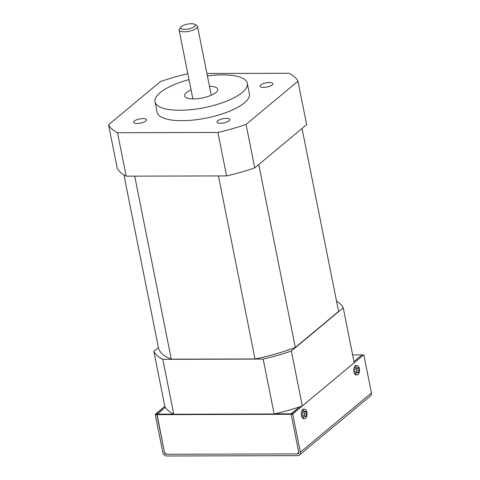<?xml version="1.0" encoding="UTF-8"?>
<svg xmlns="http://www.w3.org/2000/svg" width="480" height="480" viewBox="0 0 480 480"><rect width="100%" height="100%" fill="white"/><g stroke="black" fill="none" stroke-linecap="round" stroke-linejoin="round"><path stroke-width="0.72" d="M145.764 121.032A6.564 2.148 -11.3 0 0 146.472 119.76A6.564 2.148 -11.3 0 0 141.354 118.674A6.564 2.148 -11.3 0 0 134.31 121.062A6.564 2.148 -11.3 0 0 133.602 122.328A6.564 2.148 -11.3 0 0 138.72 123.42A6.564 2.148 -11.3 0 0 145.764 121.032M272.202 84.936A6.564 2.148 -11.3 0 0 272.904 83.664A6.564 2.148 -11.3 0 0 267.786 82.578A6.564 2.148 -11.3 0 0 260.742 84.966A6.564 2.148 -11.3 0 0 260.034 86.238A6.564 2.148 -11.3 0 0 265.152 87.324A6.564 2.148 -11.3 0 0 272.202 84.936M229.104 120.81A6.564 2.148 -11.3 0 0 229.812 119.544A6.564 2.148 -11.3 0 0 224.694 118.458A6.564 2.148 -11.3 0 0 217.65 120.84A6.564 2.148 -11.3 0 0 216.942 122.112A6.564 2.148 -11.3 0 0 222.06 123.198A6.564 2.148 -11.3 0 0 229.104 120.81M155.016 101.796L157.098 112.218A47.07 15.39 -11.3 0 0 193.794 120.012A47.07 15.39 -11.3 0 0 244.344 102.888A47.07 15.39 -11.3 0 0 249.408 93.774L247.326 83.346A47.07 15.39 168.7 0 1 242.256 92.466A47.07 15.39 168.7 0 1 191.712 109.584A47.07 15.39 168.7 0 1 155.016 101.796A47.07 15.39 168.7 0 1 160.08 92.676A47.07 15.39 168.7 0 1 189.018 79.614M209.466 86.232A16.878 5.52 168.7 0 1 217.722 89.262A16.878 5.52 168.7 0 1 215.904 92.532A16.878 5.52 168.7 0 1 197.778 98.67A16.878 5.52 168.7 0 1 184.62 95.88A16.878 5.52 168.7 0 1 186.438 92.61A16.878 5.52 168.7 0 1 191.076 89.91M194.712 24.324L196.74 25.506A9.378 3.066 168.7 0 1 197.514 26.436A9.378 3.066 168.7 0 1 196.506 28.248A9.378 3.066 168.7 0 1 186.438 31.662A9.378 3.066 168.7 0 1 179.13 30.108A9.378 3.066 168.7 0 1 179.49 28.956L180.906 27.078A7.5 2.454 168.7 0 1 181.428 26.55A7.5 2.454 168.7 0 1 188.19 24A7.5 2.454 168.7 0 1 194.712 24.324A7.5 2.454 168.7 0 1 194.52 26.514A7.5 2.454 168.7 0 1 185.22 29.34A7.5 2.454 168.7 0 1 180.906 27.078M134.724 176.148L171.3 359.172A91.89 30.048 -11.3 0 1 158.466 347.808L123.924 174.918M258.762 164.514L295.314 347.448L338.604 311.412L302.046 128.478M171.3 359.172L255.012 358.956L218.442 175.932M336.546 301.134A97.512 31.89 168.7 0 1 343.236 307.824L291.336 351.036A97.512 31.89 168.7 0 1 263.172 359.076L162.798 359.34A97.512 31.89 168.7 0 1 153.834 351.396L158.424 347.574M255.012 358.956A91.89 30.048 -11.3 0 0 295.314 347.448M263.172 359.076L274.146 413.988L173.772 414.252L162.798 359.34M173.772 414.252A97.512 31.89 168.7 0 1 164.808 406.308L153.834 351.396M343.236 307.824L354.21 362.736L302.31 405.948L291.336 351.036M302.31 405.948A97.512 31.89 168.7 0 1 274.146 413.988M254.736 167.868L306.636 124.656L297.954 81.21L246.054 124.422L254.736 167.868A97.512 31.89 168.7 0 1 226.572 175.908L217.896 132.462L117.516 132.726L126.198 176.172L226.572 175.908M206.916 73.482L288.99 73.272A97.512 31.89 168.7 0 1 297.954 81.21M126.198 176.172A97.512 31.89 -11.3 0 1 117.234 168.228L108.552 124.782L160.452 81.57A97.512 31.89 168.7 0 1 187.842 73.71M246.054 124.422A97.512 31.89 168.7 0 1 217.896 132.462M117.516 132.726A97.512 31.89 168.7 0 1 108.552 124.782M207.408 75.942A47.07 15.39 168.7 0 1 247.326 83.346M173.496 414.114L157.014 414.156L165.318 407.238L156.912 414.642L155.274 414.648L162.846 452.532A3.75 3.036 -129.8 0 0 166.812 456L297.768 455.658A3.75 3.036 -129.8 0 0 299.478 455.064L370.578 395.868A3.75 3.036 50.2 0 0 371.448 392.982L363.882 355.098L362.004 354.894L353.976 361.572L362.004 354.894L352.65 354.918M155.274 414.648L155.376 414.162L157.014 414.156L164.484 452.526L156.912 414.642L291.144 414.294L299.55 406.89L291.246 413.808L274.764 413.85M297.426 453.918L298.716 452.178L291.144 414.294L298.716 452.178A1.878 1.518 -129.8 0 1 298.278 453.624A1.878 1.518 -129.8 0 1 297.426 453.918L166.464 454.26L297.426 453.918L298.722 452.838L297.426 453.918M164.484 452.526L166.464 454.26A1.878 1.518 -129.8 0 1 164.484 452.526M303.084 410.58A4.686 2.286 -90.1 0 1 304.686 409.23A4.686 2.286 -90.1 0 1 306.318 410.628A4.686 2.286 -90.1 0 1 306.312 417.258A4.686 2.286 -90.1 0 1 304.71 418.608A4.686 2.286 -90.1 0 1 303.078 417.21A4.686 2.286 -90.1 0 1 303.084 410.58M304.08 411.126A12 5.58 140.9 0 1 303.912 411.48A12 5.58 140.9 0 1 303.732 411.834A11.946 7.986 64.1 0 1 304.332 413.904A11.946 7.932 116.7 0 1 303.726 415.962A12 5.7 39.5 0 1 304.074 416.688A11.946 4.878 4.2 0 0 305.364 416.04A11.946 2.016 23.2 0 1 306.09 416.718A12 8.61 -8.8 0 0 306.276 416.364A12 8.61 -8.8 0 0 306.438 416.004A11.946 11.004 -146.1 0 0 306.402 413.934A11.946 10.944 -32.7 0 0 306.444 411.876A12 8.73 -170.9 0 0 306.096 411.156A11.946 1.86 157 0 1 305.37 411.798A11.946 5.034 176 0 0 304.08 411.126M304.71 418.608L303.576 418.614A4.686 2.286 -90.1 0 1 301.944 417.216A4.686 2.286 -90.1 0 1 301.452 412.116A4.686 2.286 -90.1 0 1 303.552 409.236L304.686 409.23M303.87 415.554L305.364 416.04M304.938 415.902L306.438 416.004M304.326 413.934L306.402 413.934M304.8 411.984L306.444 411.876M303.888 412.284L305.37 411.798M355.566 366.894A4.686 2.286 -90.1 0 1 357.162 365.544A4.686 2.286 -90.1 0 1 358.8 366.936A4.686 2.286 -90.1 0 1 358.788 373.566A4.686 2.286 -90.1 0 1 357.186 374.916A4.686 2.286 -90.1 0 1 355.554 373.524A4.686 2.286 -90.1 0 1 355.566 366.894M356.562 367.434A12 5.58 140.9 0 1 356.394 367.788A12 5.58 140.9 0 1 356.208 368.142A11.946 7.986 64.1 0 1 356.808 370.212A11.946 7.932 116.7 0 1 356.202 372.276A12 5.7 39.5 0 1 356.55 372.996A11.946 4.878 4.2 0 0 357.84 372.348A11.946 2.016 23.2 0 1 358.566 373.026A12 8.61 -8.8 0 0 358.752 372.672A12 8.61 -8.8 0 0 358.914 372.312A11.946 11.004 -146.1 0 0 358.878 370.242A11.946 10.944 -32.7 0 0 358.92 368.184A12 8.73 -170.9 0 0 358.572 367.464A11.946 1.86 157 0 1 357.846 368.106A11.946 5.034 176 0 0 356.562 367.434M357.186 374.916L356.058 374.922A4.686 2.286 -90.1 0 1 354.42 373.524A4.686 2.286 -90.1 0 1 353.928 368.424A4.686 2.286 -90.1 0 1 356.034 365.544L357.162 365.544M356.346 371.862L357.84 372.348M357.42 372.21L358.914 372.312M356.802 370.242L358.878 370.242M357.276 368.292L358.92 368.184M356.364 368.592L357.846 368.106M155.376 414.162L164.808 406.308M299.478 455.064A3.75 3.036 -129.8 0 0 300.348 452.172L292.782 414.288L291.144 414.294L291.246 413.808L292.878 413.802L292.782 414.288M363.642 354.888L292.878 413.802M371.448 392.982L300.348 452.172M192.876 98.91L179.13 30.108M211.266 95.232L197.514 26.436"/></g></svg>
